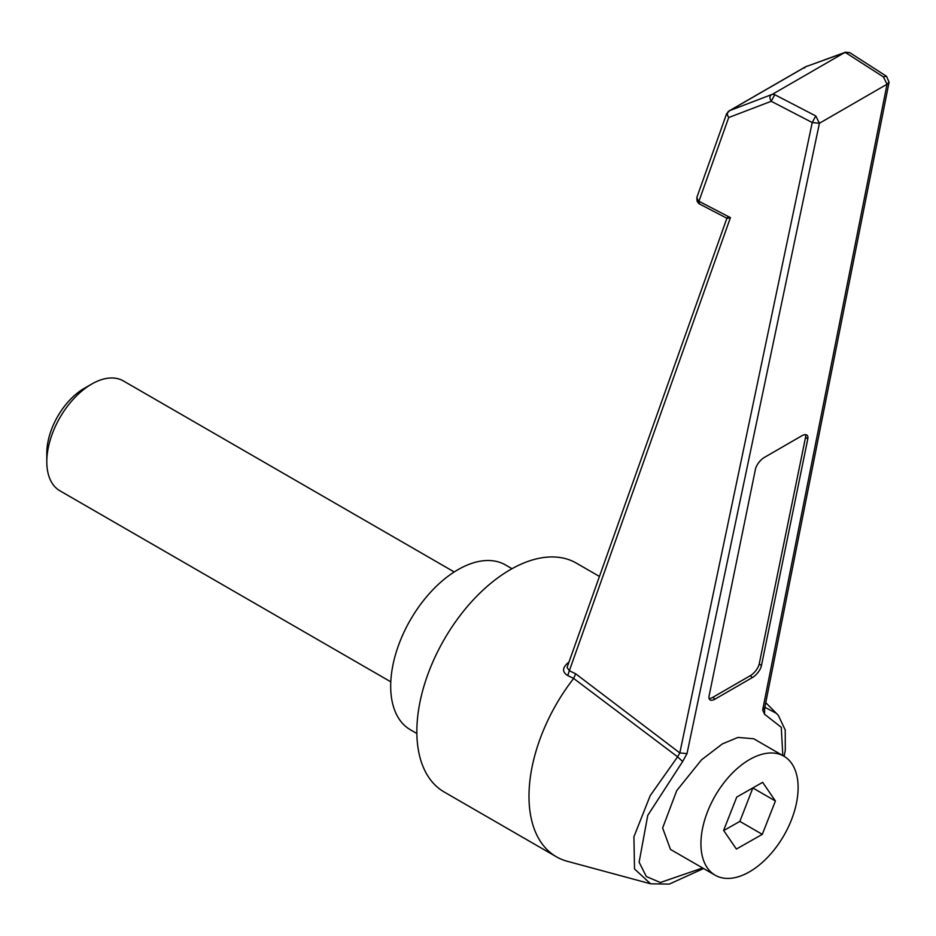 <?xml version="1.0" encoding="UTF-8"?>
<svg xmlns="http://www.w3.org/2000/svg" width="936" height="936" viewBox="0 0 936 936"><rect width="100%" height="100%" fill="white"/><g stroke="black" fill="none" stroke-linecap="round" stroke-linejoin="round"><path stroke-width="1.4" d="M46.8 461.776L46.8 453.141A52.861 30.525 -60 0 1 84.181 388.405L91.658 384.088A63.437 36.621 120 0 0 46.8 461.776A63.437 36.621 120 0 0 59.939 490.815L390.792 681.829M416.871 733.508L410.389 729.776A95.156 54.931 -60 0 1 395.811 653.527A95.156 54.931 -60 0 1 457.973 569.673A95.156 54.931 -60 0 1 505.545 564.97L512.015 568.702M749.525 871.802A68.726 39.675 -60 0 1 715.162 875.207A68.726 39.675 -60 0 1 704.632 820.147A68.726 39.675 -60 0 1 749.525 759.587A68.726 39.675 -60 0 1 783.877 756.183A68.726 39.675 -60 0 1 794.418 811.255A68.726 39.675 -60 0 1 749.525 871.802M783.877 756.183L753.714 738.761L737.966 737.428L722.358 743.909L701.509 759.845L676.716 790.639L662.63 828.009L670.48 849.42L715.162 875.207M568.573 663.214L568.058 662.793L569.041 661.916M599.426 576.447L576.377 563.133A132.151 76.296 120 0 0 510.295 569.673A132.151 76.296 120 0 0 423.961 686.135A132.151 76.296 120 0 0 444.226 792.032L556.358 856.768A132.151 76.296 120 0 0 567.134 861.237L650.567 883.795L634.514 868.947L633.918 836.772L650.204 795.647L677.594 756.826L573.663 678.436A132.151 76.296 120 0 0 556.358 856.768M849.689 52.615L844.19 52.837L845.524 52.194L849.689 52.615L886.509 76.284L889.083 82.157L887.047 84.217L819.421 123.259L815.759 115.947L812.226 122.546L771.229 101.287L774.762 94.688L772.387 94.302C769.591 95.378 769.205 97.707 771.229 101.287L728.699 117.538L698.923 201.287L730.431 217.632L569.334 670.738L575.663 673.791L573.663 678.436L567.766 675.57C562.091 672.083 562.185 667.824 568.058 662.793M764.689 707.195L776.576 713.431M765.753 702.655L778.097 715.104M709.078 698.455A10.577 4.715 129.4 0 0 712.834 697.32L750.216 675.733A10.577 4.715 129.4 0 0 759.236 663.87L761.436 665.672L807.768 439.031L805.568 437.229A10.577 4.715 129.4 0 0 805.592 434.655M761.436 665.672A10.577 4.715 -50.6 0 1 752.415 677.535L750.216 675.733M712.834 697.32L715.034 699.122L752.415 677.535M715.034 699.122A10.577 4.715 -50.6 0 1 709.862 699.73A10.577 4.715 -50.6 0 1 709.102 695.881L755.434 469.252A10.577 4.715 -50.6 0 1 764.455 457.376L801.836 435.79A10.577 4.715 -50.6 0 1 806.996 435.181A10.577 4.715 -50.6 0 1 807.768 439.031M889.083 82.157L764.712 707.897L762.664 709.956L764.537 714.238L781.267 727.272L782.824 755.574M575.663 673.791L679.817 752.918L677.594 756.826L682.648 761.518L647.747 815.42L639.112 862.208L646.331 876.517L660.336 882.519L702.62 867.964M726.628 113.701L728.699 117.538C726.664 114.075 727.05 111.747 729.858 110.542L772.387 94.302L844.19 52.837L805.697 66.76L845.524 52.194M886.509 76.284L883.385 76.892L846.565 53.235M804.515 68.047L805.276 66.936L729.437 110.717L728.688 111.84M762.664 709.956L887.047 84.217L883.385 76.892M699.742 204.165L696.829 197.508L697.121 201.322L698.958 203.697L726.898 218.24L567.193 667.099M819.421 123.259L812.226 122.546L679.817 752.918L687.001 753.632L819.421 123.259M730.431 217.632C726.804 218.696 725.985 218.544 727.962 217.152M567.766 675.57L569.334 670.738L567.064 667.45M762.29 834.35L775.417 800.994L762.653 782.344L736.761 797.051L723.622 830.407L736.386 849.057L762.29 834.35L739.861 821.398L752.883 787.89M723.727 830.56L739.861 821.398M752.989 788.042L775.417 800.994M454.229 571.966L123.376 380.94A63.437 36.621 120 0 0 91.658 384.088L84.181 388.405M759.236 663.87L805.568 437.229M682.648 761.518L687.001 753.632M774.762 94.688L815.759 115.947M805.697 66.76L729.858 110.542M764.712 707.873L764.537 714.238M729.437 110.717L726.605 113.759L696.829 197.508M650.614 883.806L669.322 884.087L703.591 868.526M784.169 756.346L785.292 750.274L785.234 729.986L778.284 715.315L776.552 713.478M805.276 66.936L807.007 66.105"/></g></svg>
